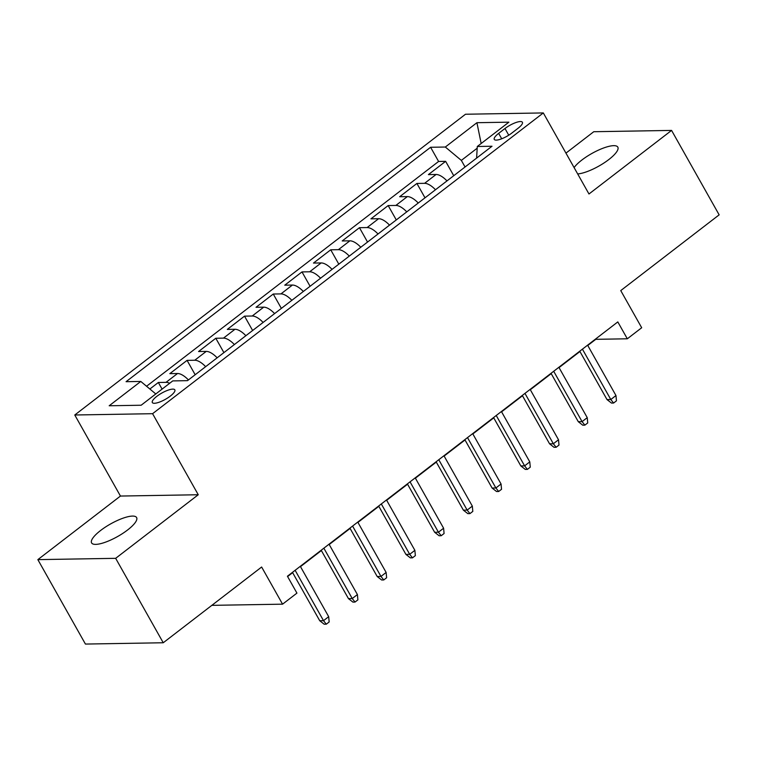 <?xml version="1.0" encoding="UTF-8"?>
<svg xmlns="http://www.w3.org/2000/svg" width="757" height="757" viewBox="0 0 757 757"><rect width="100%" height="100%" fill="white"/><g stroke="black" fill="none" stroke-linecap="round" stroke-linejoin="round"><path stroke-width="1.14" d="M127.564 530.004A25.842 7.21 -29.4 0 0 136.61 517.551A25.842 7.21 -29.4 0 0 100.643 530.458A25.842 7.21 -29.4 0 0 91.597 542.911A25.842 7.21 -29.4 0 0 127.564 530.004M577.676 173.93A25.842 7.21 -29.4 0 0 608.779 159.585A25.842 7.21 -29.4 0 0 617.826 147.132A25.842 7.21 -29.4 0 0 581.859 160.039A25.842 7.21 -29.4 0 0 574.099 167.59M170.316 396.091A12.916 3.605 -29.4 0 0 174.839 389.864A12.916 3.605 -29.4 0 0 156.85 396.318A12.916 3.605 -29.4 0 0 152.327 402.544A12.916 3.605 -29.4 0 0 170.316 396.091M37.85 559.631L85.427 644.065L163.238 642.759L115.66 558.325L198.258 494.747L152.583 413.691L74.773 414.997L120.448 496.053L37.85 559.631L115.66 558.325M152.583 413.691L543.308 112.935L465.489 114.241L74.773 414.997M543.308 112.935L588.974 193.991L671.573 130.412L593.762 131.718L565.952 153.122M671.573 130.412L719.15 214.846L620.749 290.593L641.69 327.743L627.316 338.795L617.807 321.914L287.423 576.228L296.933 593.119L282.569 604.171L261.638 567.021L163.238 642.759M446.98 180.914A16.152 7.106 -127.6 0 0 436.079 174.479L428.396 174.612L445.636 161.336L453.736 175.709M435.483 189.752A16.152 7.106 -127.6 0 0 424.582 183.326L416.908 183.449L425.008 197.823M416.908 183.449L399.668 196.725L407.351 196.593A16.152 7.106 -127.6 0 1 418.252 203.027M389.524 225.141A16.152 7.106 -127.6 0 0 378.614 218.707L370.939 218.839L388.18 205.563L396.28 219.937M360.786 247.255A16.152 7.106 -127.6 0 0 349.885 240.821L342.211 240.953L359.452 227.687L367.542 242.051M332.058 269.369A16.152 7.106 -127.6 0 0 321.157 262.934L313.483 263.067L330.724 249.801L338.814 264.165M303.33 291.483A16.152 7.106 -127.6 0 0 292.429 285.048L284.755 285.181L301.996 271.914L310.086 286.278M274.602 313.597A16.152 7.106 -127.6 0 0 263.701 307.162L256.027 307.295L273.258 294.028L281.358 308.392M245.874 335.711A16.152 7.106 -127.6 0 0 234.973 329.276L227.299 329.409L244.53 316.142L252.63 330.506M217.145 357.824A16.152 7.106 -127.6 0 0 206.245 351.399L198.571 351.522L215.802 338.256L223.902 352.62M188.417 379.938A16.152 7.106 -127.6 0 0 177.517 373.513L169.833 373.636L187.074 360.37L195.174 374.743M504.976 128.51L498.655 133.374A12.519 3.492 -29.4 0 0 494.274 139.402A12.519 3.492 -29.4 0 0 511.694 133.156L518.015 128.293A12.519 3.492 -29.4 0 0 522.396 122.255A12.519 3.492 -29.4 0 0 504.976 128.51L508.742 135.2M477.184 148.202L461.344 160.399L445.324 147.028L430.601 147.274L126.069 381.689L140.793 381.443L109.188 405.761L141.152 405.232L172.757 380.903L187.481 380.657L492.012 146.243L477.288 146.489L476.607 158.099M445.324 147.028L476.919 122.7L508.893 122.17L477.288 146.489M445.636 161.336L438.596 161.459L146.555 386.25M169.691 383.269A16.152 7.106 52.4 0 0 166.02 382.351L158.345 382.484L149.867 389.013M187.074 360.37L194.748 360.237A16.152 7.106 52.4 0 1 205.649 366.672M215.802 338.256L223.476 338.124A16.152 7.106 52.4 0 1 234.377 344.558M244.53 316.142L252.213 316.01A16.152 7.106 52.4 0 1 263.114 322.444M273.258 294.028L280.942 293.896A16.152 7.106 52.4 0 1 291.842 300.33M301.996 271.914L309.67 271.782A16.152 7.106 52.4 0 1 320.571 278.216M330.724 249.801L338.398 249.668A16.152 7.106 52.4 0 1 349.299 256.103M359.452 227.687L367.126 227.554A16.152 7.106 52.4 0 1 378.027 233.989M388.18 205.563L395.854 205.44A16.152 7.106 52.4 0 1 406.755 211.865M465.063 166.994L461.344 160.399M211.837 605.354L282.569 604.171M587.773 345.485L595.778 339.325L627.316 338.795M287.603 576.541L292.637 572.661M300.482 566.633L321.375 550.547M329.21 544.52L350.103 528.433M357.938 522.406L378.831 506.319M386.666 500.292L407.559 484.206M415.394 478.169L436.287 462.092M444.122 456.055L465.016 439.978M472.851 433.941L493.744 417.864M501.579 411.827L522.472 395.75M530.316 389.713L551.21 373.636M559.044 367.599L579.938 351.522M438.596 161.459L430.601 147.274M158.345 382.484L162.083 389.117M140.793 381.443L155.8 393.962M481.168 143.508L476.919 122.7M198.258 494.747L120.448 496.053M579.758 351.201L607.019 399.582L610.804 399.516L582.417 349.147M615.971 395.542L616.453 400.832L613.586 403.036L610.804 399.516L615.971 395.542L587.593 345.173M613.586 403.036L611.486 403.074L607.019 399.582M551.03 373.315L578.291 421.696L582.076 421.63L553.689 371.261M587.243 417.656L587.725 422.945L584.858 425.15L582.076 421.63L587.243 417.656L558.865 367.287M584.858 425.15L582.748 425.188L578.291 421.696M522.292 395.428L549.563 443.81L553.348 443.753L524.961 393.375M558.515 439.77L558.997 445.059L556.13 447.273L553.348 443.753L558.515 439.77L530.137 389.401M556.13 447.273L554.02 447.302L549.563 443.81M493.564 417.542L520.825 465.924L524.61 465.867L496.232 415.489M529.786 461.884L530.269 467.173L527.392 469.387L524.61 465.867L529.786 461.884L501.408 411.515M527.392 469.387L525.292 469.416L520.825 465.924M464.836 439.656L492.097 488.038L495.882 487.981L467.504 437.603M501.058 483.997L501.541 489.287L498.664 491.501L495.882 487.981L501.058 483.997L472.671 433.629M498.664 491.501L496.564 491.53L492.097 488.038M436.108 461.77L463.369 510.152L467.154 510.095L438.776 459.726M472.33 506.111L472.813 511.401L469.936 513.615L467.154 510.095L472.33 506.111L443.943 455.742M469.936 513.615L467.835 513.643L463.369 510.152M407.38 483.884L434.641 532.266L438.426 532.209L410.048 481.84M443.602 528.225L444.085 533.515L441.208 535.729L438.426 532.209L443.602 528.225L415.215 477.856M441.208 535.729L439.107 535.757L434.641 532.266M378.651 505.998L405.913 554.389L409.698 554.323L381.32 503.954M414.874 550.339L415.356 555.629L412.48 557.843L409.698 554.323L414.874 550.339L386.486 499.97M412.48 557.843L410.379 557.881L405.913 554.389M349.923 528.121L377.185 576.503L380.97 576.437L352.582 526.068M386.136 572.453L386.628 577.742L383.752 579.957L380.97 576.437L386.136 572.453L357.758 522.084M383.752 579.957L381.651 579.994L377.185 576.503M321.195 550.235L348.457 598.617L352.242 598.55L323.854 548.182M357.408 594.567L357.891 599.856L355.024 602.07L352.242 598.55L357.408 594.567L329.03 544.198M355.024 602.07L352.923 602.108L348.457 598.617M292.467 572.349L319.728 620.731L323.513 620.664L295.126 570.295M328.68 616.681L329.163 621.97L326.295 624.184L323.513 620.664L328.68 616.681L300.302 566.312M326.295 624.184L324.185 624.222L319.728 620.731M424.582 183.326L436.079 174.479M166.02 382.351L177.517 373.513M194.748 360.237L206.245 351.399M223.476 338.124L234.973 329.276M252.213 316.01L263.701 307.162M280.942 293.896L292.429 285.048M309.67 271.782L321.157 262.934M338.398 249.668L349.885 240.821M367.126 227.554L378.614 218.707M395.854 205.44L407.351 196.593M501.702 138.786L498.655 133.374"/></g></svg>
